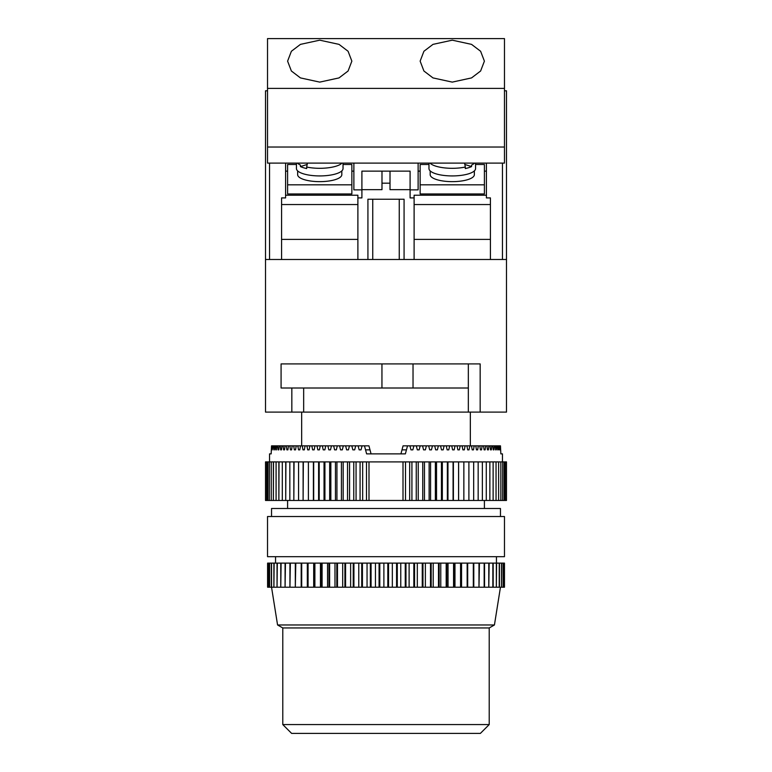 <?xml version="1.0" encoding="UTF-8"?>
<svg xmlns="http://www.w3.org/2000/svg" width="772" height="772" viewBox="0 0 772 772"><rect width="100%" height="100%" fill="white"/><g stroke="black" fill="none" stroke-linecap="round" stroke-linejoin="round"><path stroke-width="1.16" d="M297.645 170.901L297.645 174.655A22.089 6.987 0 0 0 319.733 181.642A22.089 6.987 0 0 0 341.822 174.655L341.822 170.901M296.438 163.104L296.438 168.557A23.295 7.363 0 0 0 303.261 173.768A23.295 7.363 0 0 0 328.65 175.369A23.295 7.363 0 0 0 343.029 168.557L343.029 163.104M342.006 163.104A23.295 7.363 180 0 1 306.687 167.041L306.687 168.566A23.295 7.363 180 0 1 303.261 167.669A23.295 7.363 180 0 1 300.433 166.588L306.986 164.523M297.461 163.104A23.295 7.363 180 0 0 300.433 165.063L300.433 166.588M474.355 170.901L474.355 174.655A22.089 6.987 180 0 1 452.267 181.642A22.089 6.987 180 0 1 430.178 174.655L430.178 170.901M475.562 163.104L475.562 168.557A23.295 7.363 180 0 1 468.739 173.768A23.295 7.363 180 0 1 443.35 175.369A23.295 7.363 180 0 1 428.971 168.557L428.971 163.104M429.994 163.104A23.295 7.363 0 0 0 465.313 167.041L465.313 168.566A23.295 7.363 0 0 0 468.739 167.669A23.295 7.363 0 0 0 471.567 166.588L465.014 164.523M285.592 195.229L357.89 195.229L357.89 259.488L367.926 259.488L367.926 199.244L404.074 199.244L404.074 259.488L414.11 259.488L414.11 197.912L410.096 197.912L410.096 189.671L390.014 189.671L390.014 171.133L410.096 171.133L410.096 189.671M381.986 183.186L381.986 189.671L361.904 189.671L361.904 171.133L381.986 171.133L381.986 183.186L390.014 183.186M357.89 197.912L361.904 197.912L361.904 189.671M381.986 171.133L390.014 171.133M475.562 164.494L484.401 164.494L484.401 193.965L420.142 193.965L420.142 164.494L428.971 164.494M418.125 163.104L418.125 189.873L410.096 189.873M486.408 195.229L414.11 195.229L414.11 197.912M418.125 171.133L420.142 171.133M484.401 171.133L486.408 171.133M361.904 189.873L353.875 189.873L353.875 163.104M353.875 171.133L351.858 171.133M287.599 171.133L285.592 171.133M296.438 164.494L287.599 164.494L287.599 193.965L351.858 193.965L351.858 164.494L343.029 164.494M468.334 363.911L468.334 388.007L281.085 388.007L281.085 363.911L480.165 363.911L480.165 412.103L506.49 412.103L506.49 90.806L504.473 90.806M267.527 90.806L265.51 90.806L265.51 259.488L506.49 259.488M357.89 239.407L281.577 239.407M357.89 204.541L281.577 204.541L281.577 197.912L281.577 259.488L269.534 259.488L269.534 163.104M414.11 239.407L490.423 239.407M285.592 163.104L285.592 197.912L281.577 197.912M502.466 163.104L502.466 259.488L490.423 259.488L490.423 197.912L486.408 197.912L486.408 163.104M490.423 197.912L490.423 204.541L414.11 204.541M474.539 163.104A23.295 7.363 0 0 1 471.567 165.063L471.567 166.588M465.313 167.041L464.58 163.104M484.401 184.817L420.142 184.817M306.687 167.041L307.42 163.104M287.599 184.817L351.858 184.817M372.751 199.244L372.751 259.488M399.249 199.244L399.249 259.488M319.733 40.173L300.453 44.371L291.382 51.27L287.599 61.142L291.382 71.005L300.453 77.914L319.733 82.112L339.014 77.914L348.085 71.005L351.858 61.142L348.085 51.27L339.014 44.371L319.733 40.173M452.267 40.173L432.986 44.371L423.915 51.27L420.142 61.142L423.915 71.005L432.986 77.914L452.267 82.112L471.547 77.914L480.618 71.005L484.401 61.142L480.618 51.27L471.547 44.371L452.267 40.173M267.527 147.037L504.473 147.037L504.473 163.104L267.527 163.104L267.527 38.6L504.473 38.6L504.473 88.404L267.527 88.404M504.473 147.037L504.473 88.404M282.784 724.561L489.216 724.561L480.377 733.4L291.623 733.4L282.784 724.561L282.784 627.945L489.216 627.945L494.437 624.963L277.563 624.963L271.541 587.212L268.212 587.212L268.212 563.116L267.594 563.116L267.594 587.212L268.212 587.212M489.216 724.561L489.216 627.945M269.534 461.907L269.534 453.878L271.155 453.878L271.532 445.84L272.246 449.854L272.921 445.84L273.539 445.84L273.819 449.854L274.349 449.854L274.658 445.84L275.411 445.84L275.758 449.854L276.386 449.854L276.752 445.84L277.63 445.84L278.036 449.854L278.769 449.854L279.194 445.84L280.197 445.84L280.651 449.854L281.481 449.854L281.963 445.84L283.092 445.84L283.604 449.854L284.53 449.854L285.061 445.84L286.315 445.84L286.875 449.854L287.898 449.854L288.477 445.84L289.847 445.84L290.465 449.854L291.565 449.854L292.202 445.84L293.688 445.84L294.344 449.854L295.541 449.854L296.226 445.84L297.818 445.84L298.523 449.854L299.797 449.854L300.52 445.84L302.219 445.84L302.971 449.854L304.322 449.854L305.094 445.84L306.889 445.84L307.681 449.854L309.109 449.854L309.919 445.84L311.801 445.84L312.641 449.854L314.136 449.854L314.986 445.84L316.954 445.84L317.823 449.854L319.386 449.854L320.274 445.84L322.32 445.84L323.227 449.854L324.848 449.854L325.765 445.84L327.888 445.84L328.824 449.854L330.503 449.854L331.449 445.84L333.639 445.84L334.604 449.854L336.331 449.854L337.306 445.84L339.555 445.84L340.548 449.854L342.314 449.854L343.318 445.84L345.624 445.84L346.628 449.854L348.433 449.854L349.455 445.84L351.81 445.84L352.843 449.854L354.676 449.854L355.718 445.84L358.102 445.84L359.154 449.854L361.016 449.854L362.068 445.84L368.939 445.84L371.062 453.878L400.938 453.878L402 449.854L406.448 449.854L407.51 445.84L409.932 445.84L410.984 449.854L412.846 449.854L410.984 449.854M470.341 445.84L470.341 412.103M301.659 445.84L301.659 412.103M502.466 461.907L502.466 453.878L500.845 453.878L502.466 453.878M500.845 453.878L500.468 445.84L499.754 449.854M409.932 445.84L499.079 445.84L499.33 449.854M498.461 445.84L498.181 449.854L497.651 449.854L498.181 449.854M497.342 445.84L497.651 449.854M496.589 445.84L496.242 449.854L495.614 449.854L496.242 449.854M495.248 445.84L495.614 449.854M494.369 445.84L493.964 449.854L493.231 449.854L493.964 449.854M492.806 445.84L493.231 449.854M491.803 445.84L491.349 449.854L490.519 449.854L491.349 449.854M490.037 445.84L490.519 449.854M488.908 445.84L488.396 449.854L487.47 449.854L488.396 449.854M486.939 445.84L487.47 449.854M485.685 445.84L485.125 449.854L484.102 449.854L485.125 449.854M483.523 445.84L484.102 449.854M482.153 445.84L481.535 449.854L480.435 449.854L481.535 449.854M479.798 445.84L480.435 449.854M478.312 445.84L477.656 449.854L476.459 449.854L477.656 449.854M475.774 445.84L476.459 449.854M474.182 445.84L473.477 449.854L472.203 449.854L473.477 449.854M471.48 445.84L472.203 449.854M469.781 445.84L469.029 449.854L467.678 449.854L469.029 449.854M466.906 445.84L467.678 449.854M465.111 445.84L464.319 449.854L462.891 449.854L464.319 449.854M462.081 445.84L462.891 449.854M460.199 445.84L459.359 449.854L457.864 449.854L459.359 449.854M457.014 445.84L457.864 449.854M455.046 445.84L454.177 449.854L452.614 449.854L454.177 449.854M451.726 445.84L452.614 449.854M449.68 445.84L448.773 449.854L447.152 449.854L448.773 449.854M446.235 445.84L447.152 449.854M444.112 445.84L443.176 449.854L441.497 449.854L443.176 449.854M440.551 445.84L441.497 449.854M438.361 445.84L437.396 449.854L435.669 449.854L437.396 449.854M434.694 445.84L435.669 449.854M432.445 445.84L431.452 449.854L429.686 449.854L431.452 449.854M428.682 445.84L429.686 449.854M426.376 445.84L425.372 449.854L423.567 449.854L425.372 449.854M422.545 445.84L423.567 449.854M420.19 445.84L419.157 449.854L417.324 449.854L419.157 449.854M416.282 445.84L417.324 449.854M413.898 445.84L412.846 449.854M364.49 445.84L366.613 453.878L405.387 453.878L406.448 449.854M484.401 508.497L484.401 500.459M287.599 508.497L287.599 500.459M265.51 500.459L265.51 461.907L266.716 461.907L266.716 500.459L265.51 500.459M500.459 516.526L500.459 508.497L271.541 508.497L271.541 516.526M494.437 624.963L500.459 587.212M496.444 563.116L496.444 556.689M275.556 563.116L275.556 556.689M504.473 556.689L267.527 556.689L267.527 516.526L504.473 516.526L504.473 556.689M282.784 627.945L277.563 624.963M504.473 563.116L504.473 587.212L504.473 563.116L268.212 563.116M268.289 563.116L268.289 587.212M269.476 563.116L269.476 587.212M269.611 563.116L269.611 587.212M271.377 563.116L271.377 587.212M271.561 563.116L271.561 587.212L273.896 587.212L273.896 563.116M274.137 563.116L273.896 587.212M274.137 587.212L277.042 587.212L277.042 563.116M277.322 563.116L277.042 587.212M277.322 587.212L280.767 587.212L280.767 563.116M281.105 563.116L280.767 587.212M281.105 587.212L285.08 587.212L285.08 563.116M285.457 563.116L285.08 587.212M285.457 587.212L289.934 587.212L289.934 563.116M290.359 563.116L289.934 587.212M290.359 587.212L295.319 587.212L295.319 563.116M295.792 563.116L295.319 587.212M295.792 587.212L301.196 587.212L301.196 563.116M301.707 563.116L301.707 587.212L301.196 587.212M301.707 587.212L307.546 587.212L307.546 563.116M308.086 563.116L308.086 587.212L307.546 587.212M308.086 587.212L314.31 587.212L314.31 563.116M314.889 563.116L314.889 587.212L314.31 587.212M314.889 587.212L321.47 587.212L321.47 563.116M322.088 563.116L322.088 587.212L321.47 587.212M322.088 587.212L328.988 587.212L328.988 563.116M329.625 563.116L329.625 587.212L328.988 587.212M329.625 587.212L336.814 587.212L336.814 563.116M337.48 563.116L337.48 587.212L336.814 587.212M337.48 587.212L344.91 587.212L344.91 563.116M345.586 563.116L345.586 587.212L344.91 587.212M345.586 587.212L353.229 587.212L353.229 563.116M353.923 563.116L353.923 587.212L353.229 587.212M353.923 587.212L361.73 587.212L361.73 563.116M362.435 563.116L362.435 587.212L361.73 587.212M362.435 587.212L370.357 587.212L370.357 563.116M371.071 563.116L371.071 587.212L370.357 587.212M371.071 587.212L379.071 587.212L379.071 563.116M379.795 563.116L379.795 587.212L379.071 587.212M379.795 587.212L387.824 587.212L387.824 563.116M388.548 563.116L388.548 587.212L387.824 587.212M388.548 587.212L396.567 587.212L396.567 563.116M397.29 563.116L397.29 587.212L396.567 587.212M397.29 587.212L405.261 587.212L405.261 563.116M405.975 563.116L405.975 587.212L405.261 587.212M405.975 587.212L413.84 587.212L413.84 563.116M414.545 563.116L414.545 587.212L413.84 587.212M414.545 587.212L422.265 587.212L422.265 563.116M422.959 563.116L422.959 587.212L422.265 587.212M422.959 587.212L430.496 587.212L430.496 563.116M431.172 563.116L431.172 587.212L430.496 587.212M431.172 587.212L438.486 587.212L438.486 563.116M439.133 563.116L439.133 587.212L438.486 587.212M439.133 587.212L446.187 587.212L446.187 563.116M446.805 563.116L446.805 587.212L446.187 587.212M446.805 587.212L453.56 587.212L453.56 563.116M454.148 563.116L454.148 587.212L453.56 587.212M454.148 587.212L460.566 587.212L460.566 563.116M461.125 563.116L461.125 587.212L460.566 587.212M461.125 587.212L467.156 587.212L467.156 563.116M467.687 563.116L467.687 587.212L467.156 587.212M473.313 563.116L473.313 587.212L478.987 587.212L478.987 563.116M473.796 563.116L473.796 587.212M467.687 587.212L473.313 587.212M479.431 563.116L478.987 587.212M484.16 563.116L484.16 587.212L488.792 587.212L488.792 563.116M484.555 563.116L484.555 587.212M479.431 587.212L484.16 587.212M489.149 563.116L488.792 587.212M492.854 563.116L492.854 587.212L496.348 587.212L496.348 563.116M493.173 563.116L493.173 587.212M489.149 587.212L492.854 587.212M496.608 563.116L496.348 587.212M499.233 563.116L499.233 587.212L501.501 587.212L501.501 563.116M499.445 563.116L499.445 587.212M496.608 587.212L499.233 587.212M501.655 563.116L501.501 587.212M503.132 563.116L503.132 587.212L504.126 587.212L504.126 563.116M503.238 563.116L503.238 587.212M501.655 587.212L503.132 587.212M504.184 563.116L504.126 587.212M267.594 563.116L267.594 587.212M461.54 563.116L461.54 587.212M454.978 563.116L454.978 587.212M448.04 563.116L448.04 587.212M440.773 563.116L440.773 587.212M433.198 563.116L433.198 587.212M425.372 563.116L425.372 587.212M417.324 563.116L417.324 587.212M409.112 563.116L409.112 587.212M400.764 563.116L400.764 587.212M392.34 563.116L392.34 587.212M383.887 563.116L383.887 587.212M375.443 563.116L375.443 587.212M367.047 563.116L367.047 587.212M358.768 563.116L358.768 587.212M350.633 563.116L350.633 587.212M342.691 563.116L342.691 587.212M334.98 563.116L334.98 587.212M327.55 563.116L327.55 587.212M320.448 563.116L320.448 587.212M313.693 563.116L313.693 587.212M307.333 563.116L307.333 587.212M407.51 445.84L403.061 445.84L402 449.854M362.068 445.84L358.102 445.84M355.718 445.84L351.81 445.84M349.455 445.84L345.624 445.84M343.318 445.84L339.555 445.84M337.306 445.84L333.639 445.84M331.449 445.84L327.888 445.84M325.765 445.84L322.32 445.84M320.274 445.84L316.954 445.84M314.986 445.84L311.801 445.84M309.919 445.84L306.889 445.84M305.094 445.84L302.219 445.84M300.52 445.84L297.818 445.84M296.226 445.84L293.688 445.84M292.202 445.84L289.847 445.84M288.477 445.84L286.315 445.84M285.061 445.84L283.092 445.84M281.963 445.84L280.197 445.84M279.194 445.84L277.63 445.84M276.752 445.84L275.411 445.84M274.658 445.84L273.539 445.84M272.921 445.84L272.014 445.84M504.135 461.907L504.135 500.459L504.203 461.907L502.707 461.907L502.62 500.459L502.707 461.907M502.62 461.907L500.845 461.907L500.845 500.459L500.845 461.907M500.748 461.907L498.625 461.907L498.625 500.459L498.625 461.907M498.5 461.907L496.049 461.907L496.049 500.459L496.049 461.907M495.913 461.907L493.125 461.907L493.125 500.459L493.125 461.907M492.97 461.907L489.863 461.907L489.863 500.459L489.863 461.907M489.689 461.907L486.273 461.907L486.273 500.459L486.273 461.907M486.09 461.907L482.365 461.907L482.365 500.459L482.365 461.907M482.172 461.907L478.167 461.907L478.167 500.459L478.167 461.907M477.945 461.907L473.67 461.907L473.67 500.459L473.67 461.907M473.439 461.907L468.893 461.907L468.893 500.459L468.893 461.907M468.652 461.907L463.856 461.907L463.856 500.459L463.856 461.907M463.605 461.907L458.587 461.907L458.587 500.459L458.587 461.907M458.317 461.907L453.077 461.907L453.077 500.459L453.077 461.907M452.797 461.907L447.355 461.907L447.355 500.459L447.355 461.907M447.075 461.907L441.449 461.907L441.449 500.459L441.449 461.907M441.15 461.907L435.36 461.907L435.36 500.459L435.36 461.907M435.061 461.907L429.126 461.907L429.126 500.459L429.126 461.907M428.817 461.907L422.747 461.907L422.747 500.459L422.747 461.907M422.429 461.907L416.253 461.907L416.253 500.459L416.253 461.907M415.934 461.907L409.671 461.907L409.671 500.459L409.671 461.907M409.343 461.907L403.003 461.907L403.003 500.459L368.997 500.459L368.997 461.907L403.003 461.907M368.997 461.907L362.657 461.907L362.657 500.459L362.657 461.907M362.329 461.907L356.066 461.907L356.066 500.459L356.066 461.907M355.747 461.907L349.571 461.907L349.571 500.459L349.571 461.907M349.253 461.907L343.183 461.907L343.183 500.459L343.183 461.907M342.874 461.907L336.939 461.907L336.939 500.459L336.939 461.907M336.64 461.907L330.85 461.907L330.85 500.459L330.85 461.907M330.551 461.907L324.925 461.907L324.925 500.459L324.925 461.907M324.645 461.907L319.203 461.907L319.203 500.459L319.203 461.907M318.923 461.907L313.683 461.907L313.683 500.459L313.683 461.907M313.413 461.907L308.395 461.907L308.395 500.459L308.395 461.907M303.107 461.907L303.107 500.459L303.348 461.907L298.561 461.907L298.561 500.459L298.561 461.907M308.144 461.907L303.348 461.907M293.833 461.907L293.833 500.459L294.055 461.907L289.828 461.907L289.828 500.459L289.828 461.907M298.33 461.907L294.055 461.907M285.727 461.907L285.727 500.459L285.91 461.907L282.311 461.907L282.311 500.459L282.311 461.907M289.635 461.907L285.91 461.907M278.875 461.907L278.875 500.459L279.03 461.907L276.087 461.907L276.087 500.459L276.087 461.907M282.137 461.907L279.03 461.907M273.375 461.907L273.375 500.459L273.5 461.907L271.252 461.907L271.252 500.459L271.252 461.907M275.951 461.907L273.5 461.907M269.293 461.907L269.293 500.459L269.38 461.907L267.865 461.907L267.865 500.459L267.865 461.907M271.155 461.907L269.38 461.907M267.797 461.907L266.716 461.907M368.997 500.459L362.657 500.459M362.329 500.459L356.066 500.459M355.747 500.459L349.571 500.459M349.253 500.459L343.183 500.459M342.874 500.459L336.939 500.459M336.64 500.459L330.85 500.459M330.551 500.459L324.925 500.459M324.645 500.459L319.203 500.459M318.923 500.459L313.683 500.459M313.413 500.459L308.395 500.459M308.144 500.459L303.348 500.459M303.107 500.459L298.561 500.459M298.33 500.459L294.055 500.459M293.833 500.459L289.828 500.459M289.635 500.459L285.91 500.459M285.727 500.459L282.311 500.459M282.137 500.459L279.03 500.459M278.875 500.459L276.087 500.459M275.951 500.459L273.5 500.459M273.375 500.459L271.252 500.459M271.155 500.459L269.38 500.459M269.293 500.459L267.865 500.459M267.797 500.459L266.716 500.459M504.203 500.459L506.49 500.459L506.49 461.907L504.203 461.907M504.135 500.459L502.707 500.459M502.62 500.459L500.845 500.459M500.748 500.459L498.625 500.459M498.5 500.459L496.049 500.459M495.913 500.459L493.125 500.459M492.97 500.459L489.863 500.459M489.689 500.459L486.273 500.459M486.09 500.459L482.365 500.459M482.172 500.459L478.167 500.459M477.945 500.459L473.67 500.459M473.439 500.459L468.893 500.459M468.652 500.459L463.856 500.459M463.605 500.459L458.587 500.459M458.317 500.459L453.077 500.459M452.797 500.459L447.355 500.459M447.075 500.459L441.449 500.459M441.15 500.459L435.36 500.459M435.061 500.459L429.126 500.459M428.817 500.459L422.747 500.459M422.429 500.459L416.253 500.459M415.934 500.459L409.671 500.459M409.343 500.459L403.003 500.459M505.284 500.459L505.284 461.907M271.155 453.878L269.534 453.878M499.079 445.84L499.986 445.84M313.384 500.459L313.384 461.907M318.604 500.459L318.604 461.907M324.037 500.459L324.037 461.907M329.663 500.459L329.663 461.907M335.463 500.459L335.463 461.907M341.427 500.459L341.427 461.907M347.535 500.459L347.535 461.907M353.759 500.459L353.759 461.907M360.08 500.459L360.08 461.907M366.488 500.459L366.488 461.907M405.512 500.459L405.512 461.907M411.92 500.459L411.92 461.907M418.241 500.459L418.241 461.907M424.465 500.459L424.465 461.907M430.573 500.459L430.573 461.907M436.537 500.459L436.537 461.907M442.337 500.459L442.337 461.907M447.963 500.459L447.963 461.907M453.396 500.459L453.396 461.907M458.616 500.459L458.616 461.907M274.349 449.854L273.819 449.854M276.386 449.854L275.758 449.854M278.769 449.854L278.036 449.854M281.481 449.854L280.651 449.854M284.53 449.854L283.604 449.854M287.898 449.854L286.875 449.854M291.565 449.854L290.465 449.854M295.541 449.854L294.344 449.854M299.797 449.854L298.523 449.854M304.322 449.854L302.971 449.854M309.109 449.854L307.681 449.854M314.136 449.854L312.641 449.854M319.386 449.854L317.823 449.854M324.848 449.854L323.227 449.854M330.503 449.854L328.824 449.854M336.331 449.854L334.604 449.854M342.314 449.854L340.548 449.854M348.433 449.854L346.628 449.854M354.676 449.854L352.843 449.854M361.016 449.854L359.154 449.854M413.03 388.007L413.03 363.911M381.947 388.007L381.947 363.911M468.334 388.007L468.334 412.103L303.666 412.103L303.666 388.007M480.165 412.103L468.334 412.103M291.835 388.007L291.835 412.103L303.666 412.103M291.835 412.103L265.51 412.103L265.51 259.488M370 449.854L365.552 449.854"/></g></svg>
